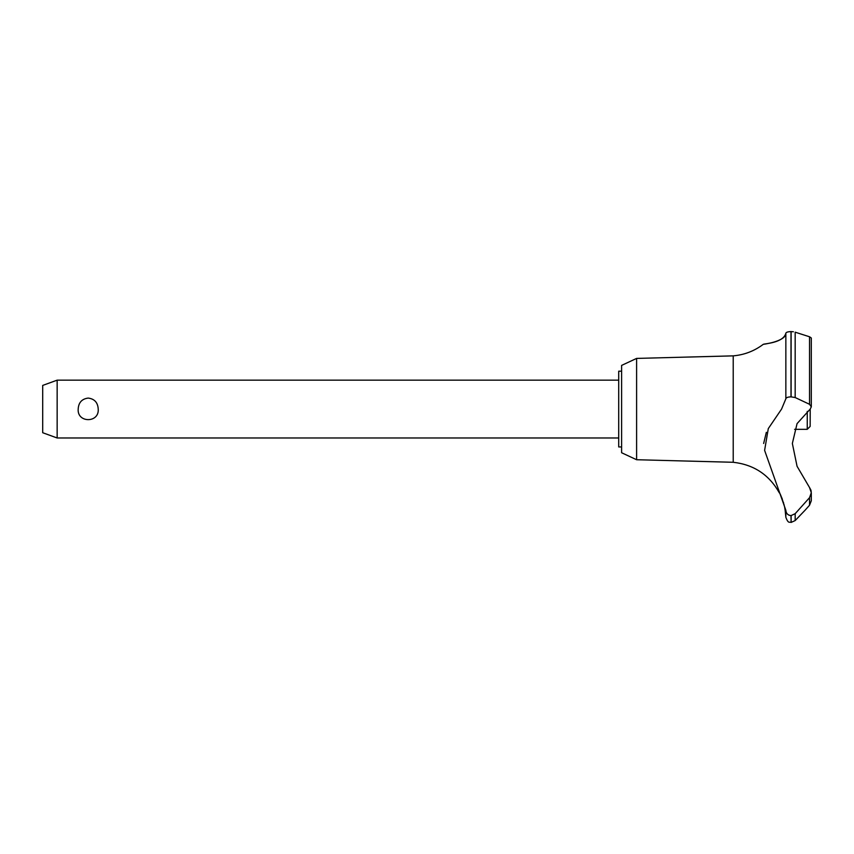<?xml version="1.0" encoding="UTF-8"?>
<svg xmlns="http://www.w3.org/2000/svg" width="854" height="854" viewBox="0 0 854 854"><rect width="100%" height="100%" fill="white"/><g stroke="black" fill="none" stroke-linecap="round" stroke-linejoin="round"><path stroke-width="1.28" d="M621.605 446.952L618.712 446.952L618.712 371.191L621.605 371.191M636.604 358.413L621.605 365.405L621.605 452.737L636.604 459.73L636.604 358.413L733.223 355.862C744.357 354.88 754.381 351.026 763.305 344.301L764.01 344.194M636.604 459.73L733.223 462.281L733.223 355.862M794.594 429.316L807.254 429.316L810.147 426.424L810.211 409.077L797.06 423.627L792.352 443.461L797.06 466.273L809.528 487.538L811.3 492.715L809.528 497.69L795.17 513.692L790.996 515.613C787.847 515.24 786.128 513.457 785.851 510.276L764.608 450.368L768.29 428.601L781.57 409.077L785.851 398.807L785.851 333.252C785.947 341.878 760.967 344.632 763.455 344.279C764.49 343.628 783.342 342.956 785.851 333.252C786.054 332.291 787.772 331.736 790.996 331.576L790.761 331.576M767.138 343.682L771.802 342.689M777.61 340.885L781.026 339.273M787.655 331.992L788.712 331.758M789.822 331.63L790.548 331.587M793.398 331.768L790.996 331.576L790.996 396.864L795.17 397.537L809.528 404.294L811.3 406.814L810.211 409.077M811.3 406.952L811.3 337.992L809.571 336.786M791.114 515.613L791.114 522.424L790.996 515.613M809.528 497.69L809.528 505.248L811.3 500.764L809.528 505.248L805.023 510.276L795.17 520.566L795.17 513.692M733.223 462.281C753.858 464.608 769.24 474.824 779.382 492.929C780.332 492.448 786.086 510.446 785.157 510.276L784.698 507.628M784.207 505.322L783.983 504.447M783.62 503.113L783.417 502.408M782.296 499.11L781.944 498.202M781.805 497.861L780.631 495.267M57.154 380.158L57.154 437.985L42.7 432.722L42.7 385.421L57.154 380.158L618.712 380.158M78.184 409.077C78.568 402.533 81.909 398.871 88.208 398.081C94.495 398.871 97.836 402.533 98.221 409.077C99.363 423.146 77.041 423.146 78.184 409.077M807.254 429.316L807.254 411.382M785.851 398.807C786.128 397.612 787.847 396.961 790.996 396.864M811.225 491.573L810.916 490.175M810.83 489.929L809.528 487.538M790.996 522.424C789.651 521.452 788.509 524.409 785.851 517.268L785.851 510.276M788.541 514.941L789.384 515.325M766.337 432.327L763.647 443.482M791.114 396.864L791.114 331.576M809.528 404.294L809.528 336.775L795.17 332.185L795.17 397.537M618.712 437.985L57.154 437.985M811.3 500.764L811.3 492.715M791.114 522.424L795.17 520.566M785.851 517.268L785.157 510.276"/></g></svg>
